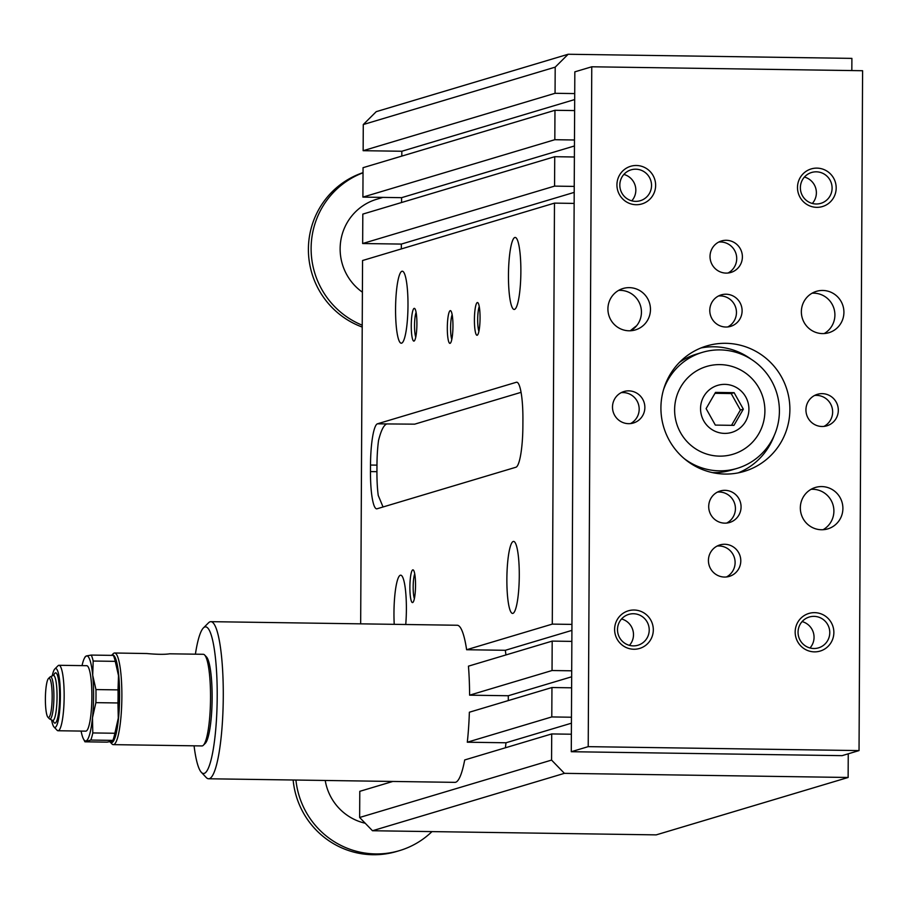 <?xml version="1.0" encoding="UTF-8"?>
<svg xmlns="http://www.w3.org/2000/svg" width="908" height="908" viewBox="0 0 908 908"><rect width="100%" height="100%" fill="white"/><g stroke="black" fill="none" stroke-linecap="round" stroke-linejoin="round"><path stroke-width="1.36" d="M636.633 325.734A111.287 109.471 73.3 0 0 630.311 330.773M574.14 203.403L554.482 203.12L552.28 624.114L571.938 624.398M571.847 641.389L552.189 641.105L552.041 670.524L571.699 670.808M571.609 687.81L551.951 687.526L551.792 716.934L571.45 717.229M571.37 734.22L551.712 733.936L551.565 760.087L564.401 773.344L848.129 777.475L656.212 834.872L372.484 830.741L359.647 817.484L359.784 791.333L392.846 781.447M401.813 156.097L401.835 151.25L363.143 150.694L363.279 124.544L376.241 111.661L568.158 54.253L851.897 58.384L851.829 70.563M848.254 753.81L848.129 777.475M568.158 54.253L555.197 67.147L555.06 93.297L574.719 93.581M574.628 110.572L554.97 110.288L554.822 139.707L574.48 139.991M574.389 156.993L554.731 156.698L554.572 186.117L574.231 186.412M114.873 733.255L118.278 718.137A42.551 7.321 -89.2 0 1 113.659 739.384L112.887 740.383A45.831 7.877 -89.2 0 0 114.873 733.255L92.798 732.938A45.831 7.877 90.8 0 1 90.811 740.065L84.943 741.813L83.445 738.942A42.551 7.321 -89.2 0 0 86.022 740.917A42.551 7.321 -89.2 0 0 92.48 717.763L95.885 702.644A45.831 7.877 90.8 0 0 95.953 689.569L92.707 675.268L93.183 661.035A45.831 7.877 90.8 0 0 91.254 655.077L86.464 655.928A42.551 7.321 -89.2 0 0 84.626 657.835A42.551 7.321 -89.2 0 0 82.038 665.621M81.096 731.076A42.551 7.321 -89.2 0 0 83.445 738.942M92.798 732.938L92.48 717.763A42.551 7.321 -89.2 0 0 92.707 675.268A42.551 7.321 -89.2 0 0 86.464 655.928L85.397 656.836M52.244 675.881A29.465 5.062 90.8 0 1 54.832 668.958A29.465 5.062 90.8 0 1 60.371 694.665A29.465 5.062 90.8 0 1 55.138 727.387A29.465 5.062 90.8 0 1 53.981 726.956A29.465 5.062 90.8 0 1 51.608 719.953M90.811 740.065L112.887 740.383L111.809 741.291L107.019 742.142L84.943 741.813M169.501 653.805L203.301 654.293A45.831 7.877 90.8 0 1 204.663 655.02A45.831 7.877 90.8 0 1 210.508 700.227A45.831 7.877 90.8 0 1 203.358 745.252A45.831 7.877 90.8 0 1 202.393 745.877A45.831 7.877 90.8 0 1 201.973 745.933L113.307 744.639A45.831 7.877 90.8 0 1 111.934 743.924L110.095 741.961A43.856 7.536 90.8 0 1 109.879 741.711M110.095 741.961A43.856 7.536 90.8 0 0 111.809 742.596A43.856 7.536 90.8 0 0 119.606 694.575A43.856 7.536 90.8 0 0 111.582 655.372L113.25 653.681A45.831 7.877 90.8 0 1 114.635 653A45.831 7.877 90.8 0 1 121.865 697.696A45.831 7.877 90.8 0 1 113.727 744.583A45.831 7.877 90.8 0 1 113.307 744.639M169.342 653.862C164.359 654.566 156.834 654.452 146.778 653.533L114.635 653M48.465 678.526L49.929 677.073A21.145 3.632 90.8 0 1 50.258 676.823A21.145 3.632 90.8 0 1 53.913 696.493A21.145 3.632 90.8 0 1 50.144 719.011A21.145 3.632 90.8 0 1 49.645 718.966A21.145 3.632 90.8 0 1 49.327 718.705L47.908 717.207A19.636 3.382 90.8 0 1 45.4 697.821A19.636 3.382 90.8 0 1 48.465 678.526A19.636 3.382 90.8 0 1 52.165 695.676A19.636 3.382 90.8 0 1 48.669 717.49A19.636 3.382 90.8 0 1 47.908 717.207M194.062 745.82A73.321 12.61 -89.2 0 0 201.315 772.299L206.241 777.532A78.553 13.507 -89.2 0 0 208.59 778.769A78.553 13.507 -89.2 0 0 223.277 691.601A78.553 13.507 -89.2 0 0 210.872 621.662A78.553 13.507 -89.2 0 0 208.499 622.843L203.415 627.916A73.321 12.61 -89.2 0 0 195.402 654.18M201.315 772.299A73.321 12.61 -89.2 0 0 217.171 700.329A73.321 12.61 -89.2 0 0 203.415 627.916M203.358 745.252L205.253 743.346A43.856 7.536 -89.2 0 0 212.109 700.25A43.856 7.536 -89.2 0 0 206.513 656.972L204.663 655.02M360.669 623.841L362.564 260.517L554.482 203.12M401.325 248.928L401.347 244.082L362.655 243.526L362.814 214.106L554.731 156.698M401.563 202.507L401.586 197.672L362.905 197.104L363.052 167.685L554.97 110.288M452.956 326.165A16.367 2.815 90.8 0 1 450.391 343.133A16.367 2.815 90.8 0 1 447.326 326.971A16.367 2.815 90.8 0 1 450.867 310.899A16.367 2.815 90.8 0 1 452.956 326.165M480.06 318.061A16.367 2.815 90.8 0 1 477.495 335.029A16.367 2.815 90.8 0 1 474.419 318.867A16.367 2.815 90.8 0 1 477.96 302.795A16.367 2.815 90.8 0 1 480.06 318.061M416.908 323.895A16.367 2.815 -89.2 0 0 414.808 308.629A16.367 2.815 -89.2 0 0 411.267 324.701A16.367 2.815 -89.2 0 0 414.343 340.863A16.367 2.815 -89.2 0 0 416.908 323.895M415.535 585.376A16.367 2.815 90.8 0 1 412.97 602.345A16.367 2.815 90.8 0 1 409.894 586.182A16.367 2.815 90.8 0 1 413.435 570.122A16.367 2.815 90.8 0 1 415.535 585.376M516.357 382.268L377.49 423.798A39.282 6.753 -89.2 0 0 370.509 465.044L370.475 471.581A39.282 6.753 -89.2 0 0 376.684 508.832A39.282 6.753 -89.2 0 0 377.047 508.775L515.903 467.245A39.282 6.753 -89.2 0 0 522.883 426L522.917 419.462A39.282 6.753 -89.2 0 0 516.72 382.211A39.282 6.753 -89.2 0 0 516.357 382.268L517.083 382.279M394.231 624.329A36.002 6.186 90.8 0 1 400.712 575.184A36.002 6.186 90.8 0 1 406.387 609.325A36.002 6.186 90.8 0 1 405.751 624.5M506.868 579.281A36.002 6.186 -89.2 0 0 512.555 613.422A36.002 6.186 -89.2 0 0 519.263 577.511A36.002 6.186 -89.2 0 0 513.599 541.418A36.002 6.186 -89.2 0 0 506.868 579.281M407.987 305.349A36.002 6.186 -89.2 0 0 402.301 271.208A36.002 6.186 -89.2 0 0 395.582 307.12A36.002 6.186 -89.2 0 0 401.257 343.213A36.002 6.186 -89.2 0 0 407.987 305.349M508.457 275.294A36.002 6.186 90.8 0 1 515.188 237.442A36.002 6.186 90.8 0 1 520.851 273.535A36.002 6.186 90.8 0 1 514.144 309.446A36.002 6.186 90.8 0 1 508.457 275.294M210.872 621.662L457.201 625.249A78.553 13.507 90.8 0 1 466.621 649.731L552.28 624.114M521.079 392.335L414.684 424.161L386.899 423.934C383.834 424.865 381.054 430.392 378.534 440.516A39.282 6.753 -89.2 0 0 376.968 465.134L376.934 471.672A39.282 6.753 -89.2 0 0 378.239 495.428L383.051 506.982M564.401 773.344L372.484 830.741M363.143 150.694L555.06 93.297M555.197 67.147L363.279 124.544M359.647 817.484L551.565 760.087M362.655 243.526L554.572 186.117M508.287 700.579A78.553 13.507 -89.2 0 0 508.298 695.744L469.606 695.176L552.041 670.524M508.298 695.744L571.665 676.789M469.606 695.176A78.553 13.507 90.8 0 0 468.449 666.154L552.189 641.105M551.712 733.936L464.703 759.951A78.553 13.507 90.8 0 1 454.908 782.356L208.59 778.769M505.393 747.783A78.553 13.507 -89.2 0 0 505.983 742.778L467.302 742.211L551.792 716.934M551.951 687.526L469.368 712.224A78.553 13.507 90.8 0 1 467.302 742.211M505.938 654.94A78.553 13.507 -89.2 0 0 505.313 650.298L466.621 649.731M401.347 244.082L574.208 192.382M505.313 650.298L571.915 630.379M414.74 573.89A13.529 2.327 -89.2 0 0 413.174 586.965A13.529 2.327 -89.2 0 0 414.377 598.61M50.258 676.823L53.163 675.461A22.564 3.882 90.8 0 1 53.368 675.393A22.564 3.882 90.8 0 1 57.045 697.038A22.564 3.882 90.8 0 1 53.039 720.464A22.564 3.882 90.8 0 1 52.709 720.487A22.564 3.882 90.8 0 1 52.505 720.407L49.645 718.966M54.832 668.958L57.998 665.78A32.733 5.63 90.8 0 1 58.986 665.292A32.733 5.63 90.8 0 1 64.15 697.208A32.733 5.63 90.8 0 1 58.339 730.702A32.733 5.63 90.8 0 1 58.033 730.747A32.733 5.63 90.8 0 1 57.068 730.225L53.981 726.956M58.033 730.747L85.761 731.144A32.733 5.63 -89.2 0 0 86.067 731.11A32.733 5.63 -89.2 0 0 91.878 697.616A32.733 5.63 -89.2 0 0 86.714 665.689A32.733 5.63 -89.2 0 0 86.408 665.734M113.364 655.451L114.839 658.266A42.551 7.321 -89.2 0 1 118.505 675.654L118.029 689.887A45.831 7.877 -89.2 0 1 117.961 702.962L118.278 718.137A42.551 7.321 -89.2 0 0 118.505 675.654L115.248 661.353A45.831 7.877 -89.2 0 0 113.33 655.394L113.387 655.519M113.33 655.394L91.254 655.077M115.248 661.353L93.183 661.035M118.029 689.887L95.953 689.569M117.961 702.962L95.885 702.644M362.905 197.104L554.822 139.707M401.835 151.25L574.685 99.562M401.586 197.672L574.446 145.972M505.983 742.778L571.427 723.199M452.161 314.679A13.529 2.327 -89.2 0 0 450.595 327.743A13.529 2.327 -89.2 0 0 451.798 339.388M479.254 306.575A13.529 2.327 -89.2 0 0 477.687 319.639A13.529 2.327 -89.2 0 0 478.902 331.284M415.75 337.118A13.529 2.327 90.8 0 1 414.536 325.473A13.529 2.327 90.8 0 1 416.102 312.409M842.102 755.649L571.28 751.71L574.832 71.846L591.766 66.783L862.6 70.722L859.036 750.587L842.102 755.649M859.036 750.587L588.214 746.648L571.28 751.71M684.235 458.619A60.552 59.565 73.3 0 0 737.114 468.38A60.552 59.565 73.3 0 0 778.78 402.176A60.552 59.565 73.3 0 0 720.078 349.898A60.552 59.565 73.3 0 0 702.406 352.349A60.552 59.565 73.3 0 0 663.578 389.555M719.999 364.607A45.831 45.082 73.3 0 0 680.546 432.685A45.831 45.082 73.3 0 0 758.736 433.82A45.831 45.082 73.3 0 0 719.999 364.607M362.224 327.062A81.834 80.494 -106.7 0 1 308.402 249.064A81.834 80.494 -106.7 0 1 363.03 172.645M362.235 325.212A81.834 80.494 -106.7 0 1 311.115 248.259A81.834 80.494 -106.7 0 1 363.03 172.792M362.406 292.194A52.369 51.518 -106.7 0 1 340.75 240.904A52.369 51.518 -106.7 0 1 376.718 199.249L382.904 197.399M431.97 831.615A81.834 80.494 -106.7 0 1 399.531 850.614A81.834 80.494 -106.7 0 1 295.929 780.04M365.22 823.238A52.369 51.518 -106.7 0 1 325.223 780.46M399.531 850.614L396.83 851.42A81.834 80.494 -106.7 0 1 293.136 779.995M731.542 425.33L740.406 410.03L731.19 393.55L714.971 393.323M734.118 392.676L715.504 392.404L706.106 408.611L715.334 425.092L733.948 425.364L743.346 409.156L734.118 392.676L731.19 393.55M743.346 409.156L740.406 410.03M724.856 384.368A24.55 24.153 73.3 0 0 703.723 420.835A24.55 24.153 73.3 0 0 745.604 421.448A24.55 24.153 73.3 0 0 724.856 384.368M702.406 352.349L696.425 354.143A60.552 59.565 73.3 0 0 679.479 362.371M712.44 472.603A60.552 59.565 73.3 0 0 731.133 470.174L737.114 468.38M805.941 409.849A16.435 16.162 -106.7 0 1 837.619 405.456A16.435 16.162 -106.7 0 1 826.836 425.829A16.435 16.162 -106.7 0 1 805.941 409.849M823.942 426.408A16.435 16.162 73.3 0 0 814.68 395.457M724.981 490.331A16.435 16.162 -106.7 0 1 729.601 522.486A16.435 16.162 -106.7 0 1 709.409 511.374A16.435 16.162 -106.7 0 1 724.981 490.331M726.695 523.065A16.435 16.162 73.3 0 0 717.433 492.102M644.862 407.51A16.435 16.162 -106.7 0 1 613.195 411.903A16.435 16.162 -106.7 0 1 623.966 391.53A16.435 16.162 -106.7 0 1 644.862 407.51M630.481 423.593A16.435 16.162 73.3 0 0 621.231 392.642M725.832 327.028A16.435 16.162 -106.7 0 1 721.213 294.884A16.435 16.162 -106.7 0 1 741.405 305.996A16.435 16.162 -106.7 0 1 725.832 327.028M727.728 326.948A16.435 16.162 73.3 0 0 718.466 295.985M823.136 529.682A21.599 21.247 73.3 0 0 811.06 489.31M842.896 508.457A21.599 21.247 -106.7 0 1 801.253 514.234A21.599 21.247 -106.7 0 1 815.429 487.448A21.599 21.247 -106.7 0 1 842.896 508.457M824.169 333.565A21.599 21.247 73.3 0 0 812.092 293.205M843.918 312.341A21.599 21.247 -106.7 0 1 802.286 318.118A21.599 21.247 -106.7 0 1 816.451 291.332A21.599 21.247 -106.7 0 1 843.918 312.341M630.708 330.75A21.599 21.247 73.3 0 0 618.643 290.39M607.917 308.902A21.599 21.247 -106.7 0 1 623.001 288.517A21.599 21.247 -106.7 0 1 650.469 309.526A21.599 21.247 -106.7 0 1 635.384 329.91A21.599 21.247 -106.7 0 1 607.917 308.902M724.697 544.267A16.435 16.162 73.3 0 0 709.125 565.298A16.435 16.162 73.3 0 0 740.622 558.443A16.435 16.162 73.3 0 0 724.697 544.267M717.161 546.037A16.435 16.162 -106.7 0 1 726.411 576.989M726.116 273.104A16.435 16.162 -106.7 0 1 721.497 240.949A16.435 16.162 -106.7 0 1 741.688 252.061A16.435 16.162 -106.7 0 1 726.116 273.104M728.012 273.013A16.435 16.162 73.3 0 0 718.75 242.061M814.624 612.65A19.636 19.318 -106.7 0 1 831.217 642.308A19.636 19.318 -106.7 0 1 797.712 641.82A19.636 19.318 -106.7 0 1 814.624 612.65M813.988 616.362A16.094 15.833 73.3 0 0 798.053 632.206A16.094 15.833 73.3 0 0 818.517 647.858A16.094 15.833 73.3 0 0 813.988 616.362M816.746 207.342A19.636 19.318 73.3 0 0 833.646 178.172A19.636 19.318 73.3 0 0 800.141 177.684A19.636 19.318 73.3 0 0 816.746 207.342M816.156 203.994A16.094 15.833 73.3 0 0 831.41 183.382A16.094 15.833 73.3 0 0 800.379 187.684A16.094 15.833 73.3 0 0 816.156 203.994M634.068 610.017A19.636 19.318 73.3 0 0 617.156 639.198A19.636 19.318 73.3 0 0 650.661 639.686A19.636 19.318 73.3 0 0 634.068 610.017M633.432 613.74A16.094 15.833 73.3 0 0 617.497 629.585A16.094 15.833 73.3 0 0 637.961 645.236A16.094 15.833 73.3 0 0 633.432 613.74M636.19 204.72A19.636 19.318 -106.7 0 1 619.585 175.051A19.636 19.318 -106.7 0 1 653.09 175.539A19.636 19.318 -106.7 0 1 636.19 204.72M635.6 201.36A16.094 15.833 73.3 0 0 650.854 180.749A16.094 15.833 73.3 0 0 619.824 185.062A16.094 15.833 73.3 0 0 635.6 201.36M802.105 621.594A16.094 15.833 -106.7 0 1 809.993 647.983M812.32 203.46A16.094 15.833 73.3 0 0 804.431 177.071M629.437 645.361A16.094 15.833 73.3 0 0 621.549 618.972M623.875 174.438A16.094 15.833 -106.7 0 1 631.775 200.827M725.061 474.055A65.467 64.4 -106.7 0 1 661.591 417.532A65.467 64.4 -106.7 0 1 706.651 345.959A65.467 64.4 -106.7 0 1 787.1 390.224A65.467 64.4 -106.7 0 1 744.163 471.4A65.467 64.4 -106.7 0 1 725.061 474.055M738.261 472.864A65.467 64.4 73.3 0 0 774.127 435.749M751.256 359.307A65.467 64.4 73.3 0 0 700.919 347.98M588.214 746.648L591.766 66.783M53.697 675.416A25.14 4.324 90.8 0 1 59.565 691.635A25.14 4.324 90.8 0 1 55.161 723.074A25.14 4.324 90.8 0 1 53.039 720.464M377.49 423.798L386.899 423.934M370.509 465.044L376.968 465.134M370.475 471.581L376.934 471.672M84.626 657.835L85.363 656.507M86.714 665.689L58.986 665.292"/></g></svg>
